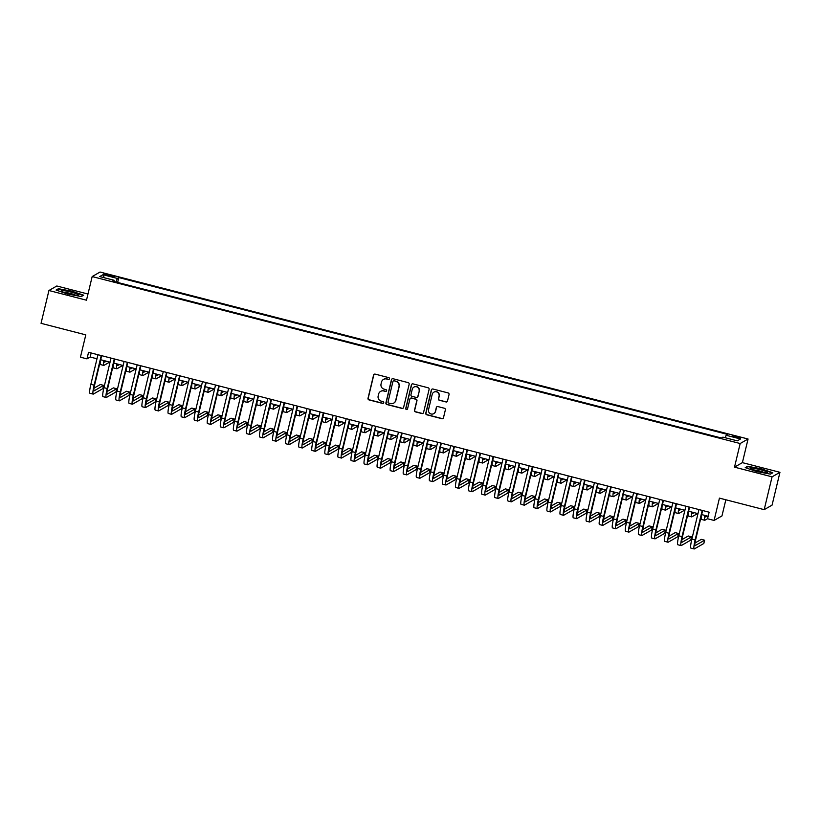 <?xml version="1.0" encoding="UTF-8"?>
<svg xmlns="http://www.w3.org/2000/svg" width="821" height="821" viewBox="0 0 821 821"><rect width="100%" height="100%" fill="white"/><g stroke="black" fill="none" stroke-linecap="round" stroke-linejoin="round"><path stroke-width="1.23" d="M389.472 378.779A0.934 0.924 -119.8 0 0 388.795 377.639L375.166 374.13A1.334 1.314 -119.8 0 0 373.576 375.094L368.013 398.288A1.334 1.314 -119.8 0 0 368.988 399.909L382.607 403.419A0.934 0.924 -119.8 0 0 383.725 402.742A0.934 0.924 -119.8 0 0 383.038 401.613L381.283 401.161A4.269 4.208 -119.8 0 1 378.163 395.979L378.625 394.039A4.269 4.208 -119.8 0 1 383.725 390.981L385.49 391.432A0.934 0.924 -119.8 0 0 386.599 390.765A0.934 0.924 -119.8 0 0 385.921 389.626L384.156 389.175A4.269 4.208 -119.8 0 1 381.047 383.992L381.508 382.063A4.269 4.208 -119.8 0 1 386.599 378.994L388.364 379.446A0.934 0.924 -119.8 0 0 389.472 378.779M737.073 436.618A4.351 0.544 13.5 0 0 732.158 435.992A4.351 0.544 13.5 0 0 735.708 437.398A4.351 0.544 13.5 0 0 740.634 438.024A4.351 0.544 13.5 0 0 737.073 436.618M445.895 402.003A1.334 1.314 -119.8 0 0 447.486 401.048L449.046 394.532A1.334 1.314 -119.8 0 0 448.071 392.92L432.944 389.021A1.334 1.314 -119.8 0 0 431.353 389.975L425.781 413.168A1.334 1.314 -119.8 0 0 426.756 414.79L441.883 418.689A1.334 1.314 -119.8 0 0 443.484 417.735L445.362 409.874A1.334 1.314 -119.8 0 0 444.397 408.253L437.921 406.58A1.334 1.314 -119.8 0 0 436.32 407.544L435.387 411.434A3.571 3.51 -119.8 0 1 429.855 413.384A3.571 3.51 -119.8 0 1 428.531 409.669L432.195 394.398A3.571 3.51 -119.8 0 1 437.737 392.459A3.571 3.51 -119.8 0 1 439.061 396.174L438.445 398.719A1.334 1.314 -119.8 0 0 439.42 400.33L446.111 401.88A1.334 1.314 -119.8 0 0 446.973 401.808M87.97 294.021L56.813 285.995L48.932 290.511L41.05 323.33L85.794 334.865L80.437 357.186L86.975 358.869L88.545 352.301L709.128 512.191L707.548 518.759L714.085 520.442L721.967 515.927L725.846 499.773M772.068 476.837L779.95 472.311L742.389 462.634L734.508 467.159L772.068 476.837L764.187 509.656L719.442 498.121L714.085 520.442M734.508 467.159L740.173 443.525L92.168 276.564L100.049 272.038L748.064 439.009L740.173 443.525M48.932 290.511L86.492 300.199L92.168 276.564M409.166 384.259A1.334 1.314 -119.8 0 0 408.191 382.637L393.064 378.738A1.334 1.314 -119.8 0 0 391.463 379.702L385.901 402.895A1.334 1.314 -119.8 0 0 386.876 404.517L402.003 408.417A1.334 1.314 -119.8 0 0 403.593 407.452L409.166 384.259M413.004 383.879L428.131 387.779A1.334 1.314 -119.8 0 1 429.106 389.4L423.533 412.594A1.334 1.314 -119.8 0 1 421.943 413.548L415.467 411.885A1.334 1.314 -119.8 0 1 414.492 410.264L416.76 400.853A1.334 1.314 -119.8 0 0 415.785 399.242L411.485 398.134A1.334 1.314 -119.8 0 0 409.895 399.088L407.544 408.879A0.934 0.924 -119.8 0 1 406.097 409.392A0.934 0.924 -119.8 0 1 405.748 408.417L411.413 384.833A1.334 1.314 -119.8 0 1 413.004 383.879M779.95 472.311L772.068 505.131L764.187 509.656M107.192 275.445L110.065 276.184A4.218 0.523 13.5 0 0 114.827 276.79A4.218 0.523 13.5 0 0 111.379 275.425L108.505 274.686A4.218 0.523 13.5 0 0 103.744 274.081A4.218 0.523 13.5 0 0 107.192 275.445M725.241 437.747L726.144 435.284L727.632 434.432L118.819 277.57L117.321 278.422L115.997 282.014M726.144 435.284L740.511 438.989L737.279 440.846L722.901 437.141L721.413 438.004L112.59 281.141L114.088 280.279L99.71 276.574L102.953 274.717L117.321 278.422M742.389 462.634L748.064 439.009M86.975 358.869L90.166 357.032L96.991 358.787M100.696 359.742L110.055 362.153M113.76 363.108L123.119 365.519M126.824 366.474L136.183 368.886M139.888 369.84L149.248 372.252M152.952 373.206L162.312 375.618M166.016 376.572L175.376 378.984M179.081 379.938L188.45 382.35M192.145 383.304L201.514 385.716M205.209 386.67L214.579 389.082M218.273 390.037L227.643 392.448M231.337 393.403L240.707 395.814M244.401 396.769L253.771 399.18M257.466 400.135L266.835 402.547M270.53 403.501L279.899 405.913M283.594 406.867L292.964 409.279M296.658 410.233L306.028 412.645M309.733 413.599L319.092 416.011M322.797 416.965L332.156 419.377M335.861 420.331L345.22 422.753M348.925 423.698L358.284 426.12M361.989 427.064L371.349 429.486M375.053 430.43L384.413 432.852M388.117 433.796L397.487 436.218M401.182 437.162L410.551 439.584M414.246 440.528L423.615 442.95M427.31 443.894L436.68 446.316M440.374 447.26L449.744 449.682M453.438 450.626L462.808 453.048M466.502 453.992L475.872 456.414M479.567 457.359L488.936 459.781M492.631 460.725L502 463.147M505.695 464.091L515.065 466.513M518.759 467.457L528.129 469.879M531.834 470.823L541.193 473.245M544.898 474.189L554.257 476.611M557.962 477.565L567.321 479.977M571.026 480.932L580.385 483.343M584.09 484.298L593.45 486.709M597.154 487.664L606.514 490.075M610.219 491.03L619.588 493.442M623.283 494.396L632.652 496.808M636.347 497.762L645.717 500.174M649.411 501.128L658.781 503.54M662.475 504.494L671.845 506.906M675.539 507.86L684.909 510.272M688.603 511.226L697.973 513.638M701.668 514.593L708.154 516.255M91.141 352.968L90.166 357.032M117.649 282.434L118.819 277.57M113.975 281.49L114.088 280.279M104.288 277.755L102.953 274.717M67.486 293.99L81.279 296.566L83.65 295.201L72.227 291.27L58.435 288.705L56.064 290.059L67.486 293.99M772.818 472.763L761.395 468.832L747.603 466.266L745.232 467.631L756.644 471.562L770.447 474.128L772.818 472.763M58.281 289.341L58.435 288.705M747.449 466.913L747.603 466.266M389.144 379.292A0.934 0.924 -119.8 0 1 388.579 379.323L386.814 378.871A4.269 4.208 -119.8 0 0 383.592 379.353M380.718 391.33A4.269 4.208 -119.8 0 1 383.941 390.858L385.696 391.309A0.934 0.924 -119.8 0 0 386.27 391.268M374.304 374.212A1.334 1.314 -119.8 0 0 373.791 374.971L368.219 398.164A1.334 1.314 -119.8 0 0 369.193 399.786L382.822 403.296A0.934 0.924 -119.8 0 0 383.397 403.255M392.192 378.82A1.334 1.314 -119.8 0 0 391.679 379.579L386.116 402.772A1.334 1.314 -119.8 0 0 387.081 404.394L402.218 408.294A1.334 1.314 -119.8 0 0 403.08 408.222M394.039 380.913A0.934 0.924 -119.8 0 0 392.92 381.58L388.035 401.941A0.934 0.924 -119.8 0 0 388.713 403.07L390.58 403.552A4.269 4.208 -119.8 0 0 395.671 400.484L399.006 386.568A4.269 4.208 -119.8 0 0 395.896 381.385L394.254 380.79A0.934 0.924 -119.8 0 0 393.464 380.944M393.793 403.07A4.269 4.208 -119.8 0 0 395.886 400.361L395.671 400.484M394.254 380.79L396.112 381.262A4.269 4.208 -119.8 0 1 399.222 386.445L395.886 400.361M410.623 398.206A1.334 1.314 -119.8 0 1 411.701 398.011L415.99 399.119A1.334 1.314 -119.8 0 1 416.965 400.73L414.708 410.141A1.334 1.314 -119.8 0 0 415.683 411.762L422.158 413.425A1.334 1.314 -119.8 0 0 423.02 413.353M412.142 383.951A1.334 1.314 -119.8 0 0 411.619 384.721L405.964 408.294A0.934 0.924 -119.8 0 0 407.216 409.392M419.1 391.094A3.571 3.51 -119.8 0 0 413.887 387.112A3.571 3.51 -119.8 0 0 412.234 389.328L410.952 394.706A1.334 1.314 -119.8 0 0 411.916 396.327L416.216 397.436A1.334 1.314 -119.8 0 0 417.807 396.471L419.315 390.97A3.571 3.51 -119.8 0 0 414 387.05M417.294 397.241A1.334 1.314 -119.8 0 0 418.022 396.358L417.807 396.471M419.315 390.97L418.022 396.358M433.96 392.13A3.571 3.51 -119.8 0 1 439.266 396.05L438.66 398.596A1.334 1.314 -119.8 0 0 439.635 400.207L446.111 401.88M433.837 413.589A3.571 3.51 -119.8 0 0 435.602 411.321L435.387 411.434M437.049 406.652A1.334 1.314 -119.8 0 0 436.536 407.421L435.602 411.321M432.082 389.092A1.334 1.314 -119.8 0 0 431.569 389.852L425.996 413.045A1.334 1.314 -119.8 0 0 426.971 414.667L442.098 418.566A1.334 1.314 -119.8 0 0 442.96 418.494M104.421 360.706A6.804 0.883 104.4 0 0 104.595 362.123A6.804 0.883 104.4 0 0 104.719 362.092L106.299 361.189M109.706 362.071L103.928 365.376A10.201 1.334 -75.6 0 1 103.754 365.417A10.201 1.334 -75.6 0 1 103.846 360.552M103.754 365.417L100.48 364.575A10.201 1.334 -75.6 0 1 100.357 361.117M101.671 355.678L94.661 384.844A6.804 0.883 104.4 0 0 94.035 390.817A6.804 0.883 104.4 0 0 94.158 390.796L103.631 385.367L102.841 388.641L93.368 394.08A10.201 1.334 -75.6 0 1 93.184 394.111L89.92 393.269A10.201 1.334 -75.6 0 1 90.864 384.3L97.966 354.723M93.184 394.111A10.201 1.334 -75.6 0 1 94.138 385.141L101.229 355.565M103.631 385.367L100.357 384.526L94.005 388.169M71.181 292.102A8.846 1.108 13.5 0 0 61.339 291.116A8.846 1.108 13.5 0 0 68.41 293.692A8.846 1.108 13.5 0 0 78.128 295.139A8.846 1.108 13.5 0 0 71.181 292.102M75.306 295.067A6.701 0.842 13.5 0 0 70.555 293.487A6.701 0.842 13.5 0 0 63.894 292.327M56.659 290.275L58.732 289.084L72.094 291.578L83.157 295.386L81.146 296.535M752.303 468.165A8.846 1.108 13.5 0 0 750.507 468.678A8.846 1.108 13.5 0 0 756.849 471.059A8.846 1.108 13.5 0 0 765.624 472.752A8.846 1.108 13.5 0 0 767.296 472.711A8.846 1.108 13.5 0 0 762.842 470.361A8.846 1.108 13.5 0 0 752.303 468.165M764.474 472.639A6.701 0.842 13.5 0 0 753.627 469.92A6.701 0.842 13.5 0 0 753.062 469.899M772.294 473.06L770.314 474.107M745.827 467.837L747.9 466.656L761.262 469.14L772.325 472.947M117.485 364.072A6.804 0.883 104.4 0 0 117.66 365.489A6.804 0.883 104.4 0 0 117.783 365.458L119.363 364.555M122.77 365.437L117.003 368.742A10.201 1.334 -75.6 0 1 116.818 368.783A10.201 1.334 -75.6 0 1 116.91 363.919M116.818 368.783L113.544 367.941A10.201 1.334 -75.6 0 1 113.431 364.483M130.549 367.439A6.804 0.883 104.4 0 0 130.734 368.855A6.804 0.883 104.4 0 0 130.847 368.824L132.427 367.921M135.834 368.803L130.067 372.108A10.201 1.334 -75.6 0 1 129.882 372.149A10.201 1.334 -75.6 0 1 129.975 367.285M129.882 372.149L126.619 371.308A10.201 1.334 -75.6 0 1 126.496 367.849M143.613 370.805A6.804 0.883 104.4 0 0 143.798 372.221A6.804 0.883 104.4 0 0 143.911 372.19L145.491 371.287M148.899 372.17L143.131 375.474A10.201 1.334 -75.6 0 1 142.946 375.515A10.201 1.334 -75.6 0 1 143.039 370.651M142.946 375.515L139.683 374.674A10.201 1.334 -75.6 0 1 139.56 371.215M156.678 374.171A6.804 0.883 104.4 0 0 156.862 375.587A6.804 0.883 104.4 0 0 156.975 375.556L158.556 374.653M161.963 375.536L156.195 378.84A10.201 1.334 -75.6 0 1 156.011 378.881A10.201 1.334 -75.6 0 1 156.103 374.017M156.011 378.881L152.747 378.04A10.201 1.334 -75.6 0 1 152.624 374.581M114.735 359.044L107.736 388.21A6.804 0.883 104.4 0 0 107.099 394.183A6.804 0.883 104.4 0 0 107.223 394.162L116.695 388.733L115.905 392.007L106.432 397.446A10.201 1.334 -75.6 0 1 106.248 397.477L102.984 396.635A10.201 1.334 -75.6 0 1 103.928 387.666L111.03 358.089M106.248 397.477A10.201 1.334 -75.6 0 1 107.202 388.507L114.293 358.931M116.695 388.733L113.431 387.892L107.069 391.535M127.799 362.41L120.8 391.576A6.804 0.883 104.4 0 0 120.164 397.549A6.804 0.883 104.4 0 0 120.287 397.528L129.759 392.099L128.969 395.373L119.497 400.812A10.201 1.334 -75.6 0 1 119.312 400.843L116.048 400.001A10.201 1.334 -75.6 0 1 116.993 391.032L124.094 361.456M119.312 400.843A10.201 1.334 -75.6 0 1 120.266 391.874L127.368 362.307M129.759 392.099L126.496 391.258L120.133 394.901M140.863 365.776L133.864 394.942A6.804 0.883 104.4 0 0 133.228 400.915A6.804 0.883 104.4 0 0 133.351 400.894L142.823 395.465L142.033 398.739L132.561 404.178A10.201 1.334 -75.6 0 1 132.376 404.209L129.113 403.368A10.201 1.334 -75.6 0 1 130.057 394.398L137.158 364.832M132.376 404.209A10.201 1.334 -75.6 0 1 133.33 395.24L140.432 365.673M142.823 395.465L139.56 394.624L133.197 398.267M153.927 369.142L146.928 398.308A6.804 0.883 104.4 0 0 146.292 404.281A6.804 0.883 104.4 0 0 146.415 404.26L155.887 398.832L155.097 402.105L145.625 407.544A10.201 1.334 -75.6 0 1 145.44 407.575L142.177 406.734A10.201 1.334 -75.6 0 1 143.131 397.764L150.222 368.198M145.44 407.575A10.201 1.334 -75.6 0 1 146.395 398.606L153.496 369.04M155.887 398.832L152.624 397.99L146.261 401.633M169.742 377.537A6.804 0.883 104.4 0 0 169.926 378.953A6.804 0.883 104.4 0 0 170.05 378.922L171.62 378.019M175.027 378.902L169.259 382.206A10.201 1.334 -75.6 0 1 169.075 382.247A10.201 1.334 -75.6 0 1 169.167 377.383M169.075 382.247L165.811 381.406A10.201 1.334 -75.6 0 1 165.688 377.947M166.991 372.508L159.992 401.674A6.804 0.883 104.4 0 0 159.356 407.647A6.804 0.883 104.4 0 0 159.479 407.627L168.952 402.198L168.161 405.471L158.689 410.911A10.201 1.334 -75.6 0 1 158.504 410.941L155.241 410.1A10.201 1.334 -75.6 0 1 156.195 401.13L163.287 371.564M158.504 410.941A10.201 1.334 -75.6 0 1 159.459 401.972L166.56 372.406M168.952 402.198L165.688 401.356L159.325 404.999M182.806 380.903A6.804 0.883 104.4 0 0 182.991 382.319A6.804 0.883 104.4 0 0 183.114 382.288L184.684 381.385M188.091 382.268L182.324 385.572A10.201 1.334 -75.6 0 1 182.139 385.613A10.201 1.334 -75.6 0 1 182.231 380.749M182.139 385.613L178.875 384.772A10.201 1.334 -75.6 0 1 178.752 381.313M180.056 375.874L173.057 405.04A6.804 0.883 104.4 0 0 172.42 411.013A6.804 0.883 104.4 0 0 172.543 410.993L182.016 405.564L181.225 408.837L171.753 414.277A10.201 1.334 -75.6 0 1 171.579 414.307L168.305 413.466A10.201 1.334 -75.6 0 1 169.259 404.496L176.361 374.93M171.579 414.307A10.201 1.334 -75.6 0 1 172.523 405.338L179.625 375.772M182.016 405.564L178.752 404.722L172.389 408.365M195.87 384.269A6.804 0.883 104.4 0 0 196.055 385.685A6.804 0.883 104.4 0 0 196.178 385.654L197.758 384.751M201.155 385.634L195.388 388.938A10.201 1.334 -75.6 0 1 195.203 388.98A10.201 1.334 -75.6 0 1 195.295 384.115M195.203 388.98L191.94 388.138A10.201 1.334 -75.6 0 1 191.816 384.68M193.12 379.24L186.121 408.406A6.804 0.883 104.4 0 0 185.484 414.379A6.804 0.883 104.4 0 0 185.608 414.359L195.08 408.93L194.29 412.204L184.817 417.643A10.201 1.334 -75.6 0 1 184.643 417.673L181.369 416.832A10.201 1.334 -75.6 0 1 182.324 407.863L189.425 378.296M184.643 417.673A10.201 1.334 -75.6 0 1 185.587 408.704L192.689 379.138M195.08 408.93L191.816 408.088L185.454 411.732M208.934 387.635A6.804 0.883 104.4 0 0 209.119 389.051A6.804 0.883 104.4 0 0 209.242 389.021L210.823 388.117M214.219 389L208.452 392.305A10.201 1.334 -75.6 0 1 208.267 392.346A10.201 1.334 -75.6 0 1 208.36 387.481M208.267 392.346L205.004 391.504A10.201 1.334 -75.6 0 1 204.881 388.046M206.184 382.607L199.185 411.773A6.804 0.883 104.4 0 0 198.549 417.745A6.804 0.883 104.4 0 0 198.672 417.725L208.144 412.296L207.354 415.57L197.882 421.009A10.201 1.334 -75.6 0 1 197.707 421.04L194.433 420.198A10.201 1.334 -75.6 0 1 195.388 411.229L202.489 381.662M197.707 421.04A10.201 1.334 -75.6 0 1 198.651 412.07L205.753 382.504M208.144 412.296L204.881 411.454L198.518 415.098M222.009 391.001A6.804 0.883 104.4 0 0 222.183 392.417A6.804 0.883 104.4 0 0 222.306 392.387L223.887 391.484M227.294 392.366L221.516 395.671A10.201 1.334 -75.6 0 1 221.331 395.712A10.201 1.334 -75.6 0 1 221.424 390.847M221.331 395.712L218.068 394.87A10.201 1.334 -75.6 0 1 217.945 391.412M219.248 385.973L212.249 415.139A6.804 0.883 104.4 0 0 211.613 421.111A6.804 0.883 104.4 0 0 211.736 421.091L221.208 415.662L220.428 418.936L210.946 424.375A10.201 1.334 -75.6 0 1 210.771 424.406L207.497 423.564A10.201 1.334 -75.6 0 1 208.452 414.595L215.554 385.028M210.771 424.406A10.201 1.334 -75.6 0 1 211.715 415.436L218.817 385.87M221.208 415.662L217.945 414.821L211.582 418.464M235.073 394.367A6.804 0.883 104.4 0 0 235.247 395.784A6.804 0.883 104.4 0 0 235.37 395.753L236.951 394.85M240.358 395.732L234.58 399.037A10.201 1.334 -75.6 0 1 234.396 399.078A10.201 1.334 -75.6 0 1 234.488 394.213M234.396 399.078L231.132 398.236A10.201 1.334 -75.6 0 1 231.009 394.778M232.312 389.339L225.313 418.505A6.804 0.883 104.4 0 0 224.677 424.478A6.804 0.883 104.4 0 0 224.8 424.457L234.272 419.028L233.492 422.302L224.02 427.741A10.201 1.334 -75.6 0 1 223.835 427.772L220.562 426.93A10.201 1.334 -75.6 0 1 221.516 417.961L228.618 388.395M223.835 427.772A10.201 1.334 -75.6 0 1 224.78 418.802L231.881 389.236M234.272 419.028L231.009 418.187L224.646 421.83M248.137 397.733A6.804 0.883 104.4 0 0 248.311 399.15A6.804 0.883 104.4 0 0 248.435 399.119L250.015 398.216M253.422 399.098L247.644 402.403A10.201 1.334 -75.6 0 1 247.46 402.444A10.201 1.334 -75.6 0 1 247.552 397.58M247.46 402.444L244.196 401.602A10.201 1.334 -75.6 0 1 244.073 398.144M245.376 392.705L238.377 421.871A6.804 0.883 104.4 0 0 237.751 427.844A6.804 0.883 104.4 0 0 237.864 427.823L247.337 422.394L246.557 425.668L237.084 431.107A10.201 1.334 -75.6 0 1 236.9 431.138L233.636 430.296A10.201 1.334 -75.6 0 1 234.58 421.327L241.682 391.761M236.9 431.138A10.201 1.334 -75.6 0 1 237.844 422.168L244.945 392.602M247.337 422.394L244.073 421.553L237.71 425.196M261.201 401.1A6.804 0.883 104.4 0 0 261.376 402.516A6.804 0.883 104.4 0 0 261.499 402.485L263.079 401.582M266.486 402.464L260.709 405.769A10.201 1.334 -75.6 0 1 260.524 405.81A10.201 1.334 -75.6 0 1 260.616 400.946M260.524 405.81L257.26 404.969A10.201 1.334 -75.6 0 1 257.137 401.51M258.441 396.071L251.442 425.237A6.804 0.883 104.4 0 0 250.816 431.21A6.804 0.883 104.4 0 0 250.928 431.189L260.401 425.76L259.621 429.034L250.148 434.473A10.201 1.334 -75.6 0 1 249.964 434.504L246.7 433.662A10.201 1.334 -75.6 0 1 247.644 424.703L254.746 395.127M249.964 434.504A10.201 1.334 -75.6 0 1 250.908 425.545L258.01 395.968M260.401 425.76L257.137 424.919L250.774 428.562M274.265 404.466A6.804 0.883 104.4 0 0 274.44 405.882A6.804 0.883 104.4 0 0 274.563 405.851L276.143 404.948M279.55 405.831L273.773 409.135A10.201 1.334 -75.6 0 1 273.588 409.176A10.201 1.334 -75.6 0 1 273.691 404.312M273.588 409.176L270.325 408.335A10.201 1.334 -75.6 0 1 270.201 404.876M271.505 399.437L264.506 428.603A6.804 0.883 104.4 0 0 263.88 434.576A6.804 0.883 104.4 0 0 264.003 434.555L273.475 429.126L272.685 432.4L263.213 437.839A10.201 1.334 -75.6 0 1 263.028 437.87L259.764 437.029A10.201 1.334 -75.6 0 1 260.709 428.069L267.81 398.493M263.028 437.87A10.201 1.334 -75.6 0 1 263.972 428.911L271.074 399.334M273.475 429.126L270.201 428.285L263.839 431.928M287.329 407.832A6.804 0.883 104.4 0 0 287.504 409.248A6.804 0.883 104.4 0 0 287.627 409.217L289.208 408.314M292.615 409.197L286.837 412.501A10.201 1.334 -75.6 0 1 286.662 412.542A10.201 1.334 -75.6 0 1 286.755 407.678M286.662 412.542L283.389 411.701A10.201 1.334 -75.6 0 1 283.266 408.242M284.569 402.803L277.57 431.969A6.804 0.883 104.4 0 0 276.944 437.942A6.804 0.883 104.4 0 0 277.067 437.921L286.539 432.493L285.749 435.766L276.277 441.205A10.201 1.334 -75.6 0 1 276.092 441.236L272.829 440.395A10.201 1.334 -75.6 0 1 273.773 431.436L280.874 401.859M276.092 441.236A10.201 1.334 -75.6 0 1 277.036 432.277L284.138 402.701M286.539 432.493L283.266 431.651L276.913 435.294M300.394 411.198A6.804 0.883 104.4 0 0 300.568 412.614A6.804 0.883 104.4 0 0 300.691 412.583L302.272 411.68M305.679 412.563L299.901 415.867A10.201 1.334 -75.6 0 1 299.727 415.908A10.201 1.334 -75.6 0 1 299.819 411.044M299.727 415.908L296.453 415.067A10.201 1.334 -75.6 0 1 296.33 411.608M297.633 406.169L290.634 435.335A6.804 0.883 104.4 0 0 290.008 441.308A6.804 0.883 104.4 0 0 290.131 441.288L299.603 435.859L298.813 439.132L289.341 444.572A10.201 1.334 -75.6 0 1 289.156 444.602L285.893 443.761A10.201 1.334 -75.6 0 1 286.837 434.802L293.939 405.225M289.156 444.602A10.201 1.334 -75.6 0 1 290.1 435.643L297.202 406.067M299.603 435.859L296.33 435.017L289.977 438.66M313.458 414.564A6.804 0.883 104.4 0 0 313.632 415.98A6.804 0.883 104.4 0 0 313.755 415.949L315.336 415.046M318.743 415.929L312.965 419.233A10.201 1.334 -75.6 0 1 312.791 419.274A10.201 1.334 -75.6 0 1 312.883 414.41M312.791 419.274L309.517 418.433A10.201 1.334 -75.6 0 1 309.394 414.974M310.707 409.535L303.698 438.701A6.804 0.883 104.4 0 0 303.072 444.674A6.804 0.883 104.4 0 0 303.195 444.654L312.668 439.225L311.877 442.498L302.405 447.938A10.201 1.334 -75.6 0 1 302.22 447.968L298.957 447.127A10.201 1.334 -75.6 0 1 299.901 438.168L307.003 408.591M302.22 447.968A10.201 1.334 -75.6 0 1 303.175 439.009L310.266 409.433M312.668 439.225L309.394 438.383L303.041 442.026M326.522 417.93A6.804 0.883 104.4 0 0 326.696 419.346A6.804 0.883 104.4 0 0 326.82 419.315L328.4 418.412M331.807 419.295L326.04 422.599A10.201 1.334 -75.6 0 1 325.855 422.641A10.201 1.334 -75.6 0 1 325.947 417.776M325.855 422.641L322.581 421.799A10.201 1.334 -75.6 0 1 322.468 418.341M323.772 412.901L316.762 442.067A6.804 0.883 104.4 0 0 316.136 448.04A6.804 0.883 104.4 0 0 316.259 448.02L325.732 442.591L324.942 445.865L315.469 451.304A10.201 1.334 -75.6 0 1 315.285 451.334L312.021 450.493A10.201 1.334 -75.6 0 1 312.965 441.534L320.067 411.957M315.285 451.334A10.201 1.334 -75.6 0 1 316.239 442.375L323.33 412.799M325.732 442.591L322.468 441.749L316.106 445.393M339.586 421.296A6.804 0.883 104.4 0 0 339.761 422.712A6.804 0.883 104.4 0 0 339.884 422.682L341.464 421.778M344.871 422.661L339.104 425.966A10.201 1.334 -75.6 0 1 338.919 426.007A10.201 1.334 -75.6 0 1 339.011 421.152M338.919 426.007L335.656 425.165A10.201 1.334 -75.6 0 1 335.532 421.707M336.836 416.278L329.837 445.434A6.804 0.883 104.4 0 0 329.2 451.406A6.804 0.883 104.4 0 0 329.324 451.386L338.796 445.957L338.006 449.241L328.533 454.67A10.201 1.334 -75.6 0 1 328.349 454.701L325.085 453.859A10.201 1.334 -75.6 0 1 326.029 444.9L333.131 415.323M328.349 454.701A10.201 1.334 -75.6 0 1 329.303 445.741L336.405 416.165M338.796 445.957L335.532 445.115L329.17 448.759M352.65 424.662A6.804 0.883 104.4 0 0 352.835 426.078A6.804 0.883 104.4 0 0 352.948 426.048L354.528 425.145M357.935 426.027L352.168 429.332A10.201 1.334 -75.6 0 1 351.983 429.373A10.201 1.334 -75.6 0 1 352.076 424.519M351.983 429.373L348.72 428.531A10.201 1.334 -75.6 0 1 348.597 425.073M349.9 419.644L342.901 448.8A6.804 0.883 104.4 0 0 342.265 454.772A6.804 0.883 104.4 0 0 342.388 454.752L351.86 449.323L351.07 452.607L341.598 458.036A10.201 1.334 -75.6 0 1 341.413 458.067L338.149 457.225A10.201 1.334 -75.6 0 1 339.094 448.266L346.195 418.689M341.413 458.067A10.201 1.334 -75.6 0 1 342.367 449.108L349.469 419.531M351.86 449.323L348.597 448.482L342.234 452.125M365.714 428.028A6.804 0.883 104.4 0 0 365.899 429.445A6.804 0.883 104.4 0 0 366.012 429.414L367.592 428.511M371 429.393L365.232 432.698A10.201 1.334 -75.6 0 1 365.047 432.739A10.201 1.334 -75.6 0 1 365.14 427.885M365.047 432.739L361.784 431.897A10.201 1.334 -75.6 0 1 361.661 428.439M362.964 423.01L355.965 452.166A6.804 0.883 104.4 0 0 355.329 458.139A6.804 0.883 104.4 0 0 355.452 458.118L364.924 452.689L364.134 455.973L354.662 461.402A10.201 1.334 -75.6 0 1 354.477 461.433L351.214 460.591A10.201 1.334 -75.6 0 1 352.158 451.632L359.259 422.056M354.477 461.433A10.201 1.334 -75.6 0 1 355.431 452.474L362.533 422.897M364.924 452.689L361.661 451.848L355.298 455.491M378.779 431.394A6.804 0.883 104.4 0 0 378.963 432.811A6.804 0.883 104.4 0 0 379.086 432.78L380.657 431.877M384.064 432.759L378.296 436.064A10.201 1.334 -75.6 0 1 378.112 436.105A10.201 1.334 -75.6 0 1 378.204 431.251M378.112 436.105L374.848 435.263A10.201 1.334 -75.6 0 1 374.725 431.805M376.028 426.376L369.029 455.532A6.804 0.883 104.4 0 0 368.393 461.505A6.804 0.883 104.4 0 0 368.516 461.484L377.988 456.055L377.198 459.339L367.726 464.768A10.201 1.334 -75.6 0 1 367.541 464.799L364.278 463.957A10.201 1.334 -75.6 0 1 365.232 454.998L372.324 425.422M367.541 464.799A10.201 1.334 -75.6 0 1 368.496 455.84L375.597 426.263M377.988 456.055L374.725 455.214L368.362 458.857M391.843 434.761A6.804 0.883 104.4 0 0 392.028 436.177A6.804 0.883 104.4 0 0 392.151 436.146L393.721 435.243M397.128 436.125L391.36 439.43A10.201 1.334 -75.6 0 1 391.176 439.471A10.201 1.334 -75.6 0 1 391.268 434.617M391.176 439.471L387.912 438.63A10.201 1.334 -75.6 0 1 387.789 435.171M389.092 429.742L382.093 458.898A6.804 0.883 104.4 0 0 381.457 464.871A6.804 0.883 104.4 0 0 381.58 464.85L391.053 459.421L390.262 462.705L380.79 468.134A10.201 1.334 -75.6 0 1 380.605 468.165L377.342 467.323A10.201 1.334 -75.6 0 1 378.296 458.364L385.388 428.788M380.605 468.165A10.201 1.334 -75.6 0 1 381.56 459.206L388.661 429.629M391.053 459.421L387.789 458.58L381.426 462.223M404.907 438.127A6.804 0.883 104.4 0 0 405.092 439.543A6.804 0.883 104.4 0 0 405.215 439.512L406.785 438.609M410.192 439.492L404.425 442.796A10.201 1.334 -75.6 0 1 404.24 442.837A10.201 1.334 -75.6 0 1 404.332 437.983M404.24 442.837L400.976 441.996A10.201 1.334 -75.6 0 1 400.853 438.537M402.157 433.108L395.158 462.264A6.804 0.883 104.4 0 0 394.521 468.237A6.804 0.883 104.4 0 0 394.644 468.216L404.117 462.787L403.327 466.071L393.854 471.5A10.201 1.334 -75.6 0 1 393.68 471.531L390.406 470.69A10.201 1.334 -75.6 0 1 391.36 461.73L398.462 432.154M393.68 471.531A10.201 1.334 -75.6 0 1 394.624 462.572L401.726 432.995M404.117 462.787L400.853 461.946L394.49 465.589M417.971 441.493A6.804 0.883 104.4 0 0 418.156 442.909A6.804 0.883 104.4 0 0 418.279 442.878L419.859 441.975M423.256 442.858L417.489 446.162A10.201 1.334 -75.6 0 1 417.304 446.203A10.201 1.334 -75.6 0 1 417.396 441.349M417.304 446.203L414.041 445.362A10.201 1.334 -75.6 0 1 413.917 441.903M415.221 436.474L408.222 465.63A6.804 0.883 104.4 0 0 407.585 471.603A6.804 0.883 104.4 0 0 407.709 471.582L417.181 466.154L416.391 469.438L406.918 474.866A10.201 1.334 -75.6 0 1 406.744 474.897L403.47 474.056A10.201 1.334 -75.6 0 1 404.425 465.097L411.526 435.52M406.744 474.897A10.201 1.334 -75.6 0 1 407.688 465.938L414.79 436.362M417.181 466.154L413.917 465.312L407.555 468.955M431.046 444.859A6.804 0.883 104.4 0 0 431.22 446.275A6.804 0.883 104.4 0 0 431.343 446.244L432.924 445.341M436.32 446.224L430.553 449.528A10.201 1.334 -75.6 0 1 430.368 449.569A10.201 1.334 -75.6 0 1 430.461 444.715M430.368 449.569L427.105 448.728A10.201 1.334 -75.6 0 1 426.982 445.269M444.11 448.225A6.804 0.883 104.4 0 0 444.284 449.641A6.804 0.883 104.4 0 0 444.407 449.61L445.988 448.707M449.395 449.59L443.617 452.894A10.201 1.334 -75.6 0 1 443.432 452.935A10.201 1.334 -75.6 0 1 443.525 448.081M443.432 452.935L440.169 452.094A10.201 1.334 -75.6 0 1 440.046 448.635M457.174 451.591A6.804 0.883 104.4 0 0 457.348 453.007A6.804 0.883 104.4 0 0 457.471 452.976L459.052 452.073M462.459 452.956L456.681 456.26A10.201 1.334 -75.6 0 1 456.497 456.302A10.201 1.334 -75.6 0 1 456.589 451.447M456.497 456.302L453.233 455.46A10.201 1.334 -75.6 0 1 453.11 452.002M428.285 439.84L421.286 468.996A6.804 0.883 104.4 0 0 420.65 474.969A6.804 0.883 104.4 0 0 420.773 474.949L430.245 469.52L429.455 472.804L419.983 478.233A10.201 1.334 -75.6 0 1 419.808 478.263L416.534 477.422A10.201 1.334 -75.6 0 1 417.489 468.463L424.59 438.886M419.808 478.263A10.201 1.334 -75.6 0 1 420.752 469.304L427.854 439.728M430.245 469.52L426.982 468.678L420.619 472.321M441.349 443.207L434.35 472.362A6.804 0.883 104.4 0 0 433.714 478.335A6.804 0.883 104.4 0 0 433.837 478.315L443.309 472.886L442.529 476.17L433.057 481.599A10.201 1.334 -75.6 0 1 432.872 481.629L429.599 480.788A10.201 1.334 -75.6 0 1 430.553 471.829L437.655 442.252M432.872 481.629A10.201 1.334 -75.6 0 1 433.816 472.67L440.918 443.094M443.309 472.886L440.046 472.044L433.683 475.687M454.413 446.573L447.414 475.728A6.804 0.883 104.4 0 0 446.788 481.701A6.804 0.883 104.4 0 0 446.901 481.681L456.373 476.252L455.593 479.536L446.121 484.965A10.201 1.334 -75.6 0 1 445.936 484.995L442.673 484.154A10.201 1.334 -75.6 0 1 443.617 475.195L450.719 445.618M445.936 484.995A10.201 1.334 -75.6 0 1 446.881 476.036L453.982 446.46M456.373 476.252L453.11 475.41L446.747 479.054M470.238 454.957A6.804 0.883 104.4 0 0 470.412 456.373A6.804 0.883 104.4 0 0 470.536 456.343L472.116 455.439M475.523 456.322L469.745 459.627A10.201 1.334 -75.6 0 1 469.561 459.668A10.201 1.334 -75.6 0 1 469.653 454.813M469.561 459.668L466.297 458.826A10.201 1.334 -75.6 0 1 466.174 455.368M467.477 449.939L460.478 479.095A6.804 0.883 104.4 0 0 459.852 485.067A6.804 0.883 104.4 0 0 459.965 485.047L469.438 479.618L468.658 482.902L459.185 488.331A10.201 1.334 -75.6 0 1 459.001 488.362L455.737 487.52A10.201 1.334 -75.6 0 1 456.681 478.561L463.783 448.984M459.001 488.362A10.201 1.334 -75.6 0 1 459.945 479.402L467.046 449.826M469.438 479.618L466.174 478.776L459.811 482.42M483.302 458.323A6.804 0.883 104.4 0 0 483.477 459.739A6.804 0.883 104.4 0 0 483.6 459.709L485.18 458.806M488.587 459.688L482.81 462.993A10.201 1.334 -75.6 0 1 482.625 463.034A10.201 1.334 -75.6 0 1 482.717 458.18M482.625 463.034L479.361 462.192A10.201 1.334 -75.6 0 1 479.238 458.734M480.542 453.305L473.543 482.461A6.804 0.883 104.4 0 0 472.917 488.433A6.804 0.883 104.4 0 0 473.029 488.413L482.502 482.984L481.722 486.268L472.249 491.697A10.201 1.334 -75.6 0 1 472.065 491.728L468.801 490.886A10.201 1.334 -75.6 0 1 469.745 481.927L476.847 452.35M472.065 491.728A10.201 1.334 -75.6 0 1 473.009 482.769L480.111 453.192M482.502 482.984L479.238 482.143L472.875 485.786M496.366 461.689A6.804 0.883 104.4 0 0 496.541 463.106A6.804 0.883 104.4 0 0 496.664 463.075L498.244 462.172M501.652 463.054L495.874 466.359A10.201 1.334 -75.6 0 1 495.699 466.4A10.201 1.334 -75.6 0 1 495.792 461.546M495.699 466.4L492.426 465.558A10.201 1.334 -75.6 0 1 492.302 462.1M493.606 456.671L486.607 485.827A6.804 0.883 104.4 0 0 485.981 491.8A6.804 0.883 104.4 0 0 486.104 491.779L495.576 486.35L494.786 489.634L485.314 495.063A10.201 1.334 -75.6 0 1 485.129 495.094L481.865 494.252A10.201 1.334 -75.6 0 1 482.81 485.293L489.911 455.717M485.129 495.094A10.201 1.334 -75.6 0 1 486.073 486.135L493.175 456.558M495.576 486.35L492.302 485.509L485.95 489.152M509.431 465.055A6.804 0.883 104.4 0 0 509.605 466.472A6.804 0.883 104.4 0 0 509.728 466.441L511.309 465.538M514.716 466.42L508.938 469.725A10.201 1.334 -75.6 0 1 508.763 469.766A10.201 1.334 -75.6 0 1 508.856 464.912M508.763 469.766L505.49 468.924A10.201 1.334 -75.6 0 1 505.367 465.466M506.67 460.037L499.671 489.193A6.804 0.883 104.4 0 0 499.045 495.166A6.804 0.883 104.4 0 0 499.168 495.145L508.64 489.716L507.85 493L498.378 498.429A10.201 1.334 -75.6 0 1 498.193 498.46L494.93 497.618A10.201 1.334 -75.6 0 1 495.874 488.659L502.975 459.083M498.193 498.46A10.201 1.334 -75.6 0 1 499.137 489.501L506.239 459.924M508.64 489.716L505.367 488.875L499.014 492.518M522.495 468.422A6.804 0.883 104.4 0 0 522.669 469.838A6.804 0.883 104.4 0 0 522.792 469.807L524.373 468.904M527.78 469.786L522.002 473.091A10.201 1.334 -75.6 0 1 521.828 473.132A10.201 1.334 -75.6 0 1 521.92 468.278M521.828 473.132L518.554 472.291A10.201 1.334 -75.6 0 1 518.431 468.832M519.744 463.403L512.735 492.559A6.804 0.883 104.4 0 0 512.109 498.532A6.804 0.883 104.4 0 0 512.232 498.511L521.704 493.082L520.914 496.366L511.442 501.795A10.201 1.334 -75.6 0 1 511.257 501.826L507.994 500.984A10.201 1.334 -75.6 0 1 508.938 492.025L516.04 462.449M511.257 501.826A10.201 1.334 -75.6 0 1 512.201 492.867L519.303 463.29M521.704 493.082L518.431 492.241L512.078 495.884M535.559 471.788A6.804 0.883 104.4 0 0 535.733 473.204A6.804 0.883 104.4 0 0 535.856 473.183L537.437 472.27M540.844 473.153L535.066 476.457A10.201 1.334 -75.6 0 1 534.892 476.498A10.201 1.334 -75.6 0 1 534.984 471.644M534.892 476.498L531.618 475.657A10.201 1.334 -75.6 0 1 531.495 472.198M532.808 466.769L525.799 495.925A6.804 0.883 104.4 0 0 525.173 501.898A6.804 0.883 104.4 0 0 525.296 501.877L534.769 496.448L533.978 499.732L524.506 505.161A10.201 1.334 -75.6 0 1 524.321 505.192L521.058 504.351A10.201 1.334 -75.6 0 1 522.002 495.391L529.104 465.815M524.321 505.192A10.201 1.334 -75.6 0 1 525.276 496.233L532.367 466.656M534.769 496.448L531.495 495.607L525.142 499.25M548.623 475.154A6.804 0.883 104.4 0 0 548.797 476.57A6.804 0.883 104.4 0 0 548.921 476.549L550.501 475.636M553.908 476.519L548.141 479.823A10.201 1.334 -75.6 0 1 547.956 479.864A10.201 1.334 -75.6 0 1 548.048 475.01M547.956 479.864L544.682 479.023A10.201 1.334 -75.6 0 1 544.569 475.564M545.873 470.135L538.874 499.291A6.804 0.883 104.4 0 0 538.237 505.264A6.804 0.883 104.4 0 0 538.36 505.243L547.833 499.815L547.043 503.099L537.57 508.527A10.201 1.334 -75.6 0 1 537.386 508.558L534.122 507.717A10.201 1.334 -75.6 0 1 535.066 498.758L542.168 469.181M537.386 508.558A10.201 1.334 -75.6 0 1 538.34 499.599L545.431 470.023M547.833 499.815L544.569 498.973L538.207 502.616M561.687 478.52A6.804 0.883 104.4 0 0 561.872 479.936A6.804 0.883 104.4 0 0 561.985 479.916L563.565 479.002M566.972 479.885L561.205 483.189A10.201 1.334 -75.6 0 1 561.02 483.23A10.201 1.334 -75.6 0 1 561.112 478.376M561.02 483.23L557.757 482.389A10.201 1.334 -75.6 0 1 557.633 478.93M558.937 473.501L551.938 502.657A6.804 0.883 104.4 0 0 551.302 508.63A6.804 0.883 104.4 0 0 551.425 508.61L560.897 503.181L560.107 506.465L550.634 511.894A10.201 1.334 -75.6 0 1 550.45 511.924L547.186 511.083A10.201 1.334 -75.6 0 1 548.13 502.124L555.232 472.547M550.45 511.924A10.201 1.334 -75.6 0 1 551.404 502.965L558.506 473.389M560.897 503.181L557.633 502.339L551.271 505.982M574.751 481.886A6.804 0.883 104.4 0 0 574.936 483.302A6.804 0.883 104.4 0 0 575.049 483.282L576.629 482.368M580.037 483.251L574.269 486.555A10.201 1.334 -75.6 0 1 574.084 486.596A10.201 1.334 -75.6 0 1 574.177 481.742M574.084 486.596L570.821 485.755A10.201 1.334 -75.6 0 1 570.698 482.296M572.001 476.868L565.002 506.023A6.804 0.883 104.4 0 0 564.366 511.996A6.804 0.883 104.4 0 0 564.489 511.976L573.961 506.547L573.171 509.831L563.699 515.26A10.201 1.334 -75.6 0 1 563.514 515.29L560.25 514.449A10.201 1.334 -75.6 0 1 561.195 505.49L568.296 475.913M563.514 515.29A10.201 1.334 -75.6 0 1 564.468 506.331L571.57 476.755M573.961 506.547L570.698 505.705L564.335 509.348M587.815 485.252A6.804 0.883 104.4 0 0 588 486.668A6.804 0.883 104.4 0 0 588.113 486.648L589.694 485.734M593.101 486.617L587.333 489.921A10.201 1.334 -75.6 0 1 587.148 489.963A10.201 1.334 -75.6 0 1 587.241 485.108M587.148 489.963L583.885 489.121A10.201 1.334 -75.6 0 1 583.762 485.663M585.065 480.234L578.066 509.389A6.804 0.883 104.4 0 0 577.43 515.362A6.804 0.883 104.4 0 0 577.553 515.342L587.025 509.913L586.235 513.197L576.763 518.626A10.201 1.334 -75.6 0 1 576.578 518.656L573.315 517.815A10.201 1.334 -75.6 0 1 574.269 508.856L581.36 479.279M576.578 518.656A10.201 1.334 -75.6 0 1 577.532 509.697L584.634 480.121M587.025 509.913L583.762 509.071L577.399 512.715M600.88 488.618A6.804 0.883 104.4 0 0 601.064 490.034A6.804 0.883 104.4 0 0 601.188 490.014L602.758 489.1M606.165 489.983L600.397 493.288A10.201 1.334 -75.6 0 1 600.213 493.329A10.201 1.334 -75.6 0 1 600.305 488.474M600.213 493.329L596.949 492.487A10.201 1.334 -75.6 0 1 596.826 489.029M598.129 483.6L591.13 512.756A6.804 0.883 104.4 0 0 590.494 518.728A6.804 0.883 104.4 0 0 590.617 518.708L600.089 513.279L599.299 516.563L589.827 521.992A10.201 1.334 -75.6 0 1 589.642 522.023L586.379 521.181A10.201 1.334 -75.6 0 1 587.333 512.222L594.425 482.645M589.642 522.023A10.201 1.334 -75.6 0 1 590.597 513.063L597.698 483.487M600.089 513.279L596.826 512.437L590.463 516.081M613.944 491.984A6.804 0.883 104.4 0 0 614.129 493.4A6.804 0.883 104.4 0 0 614.252 493.38L615.822 492.467M619.229 493.349L613.461 496.654A10.201 1.334 -75.6 0 1 613.277 496.695A10.201 1.334 -75.6 0 1 613.369 491.841M613.277 496.695L610.013 495.853A10.201 1.334 -75.6 0 1 609.89 492.395M611.193 486.966L604.194 516.122A6.804 0.883 104.4 0 0 603.558 522.094A6.804 0.883 104.4 0 0 603.681 522.074L613.154 516.645L612.363 519.929L602.891 525.358A10.201 1.334 -75.6 0 1 602.717 525.389L599.443 524.547A10.201 1.334 -75.6 0 1 600.397 515.588L607.499 486.011M602.717 525.389A10.201 1.334 -75.6 0 1 603.661 516.43L610.762 486.853M613.154 516.645L609.89 515.804L603.527 519.447M627.008 495.35A6.804 0.883 104.4 0 0 627.193 496.767A6.804 0.883 104.4 0 0 627.316 496.746L628.896 495.833M632.293 496.715L626.526 500.02A10.201 1.334 -75.6 0 1 626.341 500.061A10.201 1.334 -75.6 0 1 626.433 495.207M626.341 500.061L623.077 499.219A10.201 1.334 -75.6 0 1 622.954 495.761M624.258 490.332L617.259 519.488A6.804 0.883 104.4 0 0 616.622 525.461A6.804 0.883 104.4 0 0 616.745 525.44L626.218 520.011L625.428 523.295L615.955 528.724A10.201 1.334 -75.6 0 1 615.781 528.755L612.507 527.913A10.201 1.334 -75.6 0 1 613.461 518.954L620.563 489.378M615.781 528.755A10.201 1.334 -75.6 0 1 616.725 519.796L623.827 490.219M626.218 520.011L622.954 519.17L616.592 522.813M640.072 498.716A6.804 0.883 104.4 0 0 640.257 500.133A6.804 0.883 104.4 0 0 640.38 500.112L641.96 499.199M645.357 500.081L639.59 503.386A10.201 1.334 -75.6 0 1 639.405 503.427A10.201 1.334 -75.6 0 1 639.497 498.573M639.405 503.427L636.142 502.585A10.201 1.334 -75.6 0 1 636.018 499.127M637.322 493.698L630.323 522.854A6.804 0.883 104.4 0 0 629.686 528.827A6.804 0.883 104.4 0 0 629.81 528.806L639.282 523.377L638.492 526.661L629.019 532.09A10.201 1.334 -75.6 0 1 628.845 532.121L625.571 531.279A10.201 1.334 -75.6 0 1 626.526 522.32L633.627 492.744M628.845 532.121A10.201 1.334 -75.6 0 1 629.789 523.162L636.891 493.585M639.282 523.377L636.018 522.536L629.656 526.179M653.147 502.083A6.804 0.883 104.4 0 0 653.321 503.499A6.804 0.883 104.4 0 0 653.444 503.478L655.025 502.565M658.432 503.447L652.654 506.752A10.201 1.334 -75.6 0 1 652.469 506.793A10.201 1.334 -75.6 0 1 652.562 501.939M652.469 506.793L649.206 505.952A10.201 1.334 -75.6 0 1 649.083 502.493M650.386 497.064L643.387 526.22A6.804 0.883 104.4 0 0 642.751 532.193A6.804 0.883 104.4 0 0 642.874 532.172L652.346 526.743L651.566 530.027L642.084 535.456A10.201 1.334 -75.6 0 1 641.909 535.487L638.635 534.645A10.201 1.334 -75.6 0 1 639.59 525.686L646.691 496.11M641.909 535.487A10.201 1.334 -75.6 0 1 642.853 526.528L649.955 496.951M652.346 526.743L649.083 525.902L642.72 529.545M666.211 505.449A6.804 0.883 104.4 0 0 666.385 506.865A6.804 0.883 104.4 0 0 666.508 506.844L668.089 505.931M671.496 506.814L665.718 510.118A10.201 1.334 -75.6 0 1 665.533 510.159A10.201 1.334 -75.6 0 1 665.626 505.305M665.533 510.159L662.27 509.318A10.201 1.334 -75.6 0 1 662.147 505.859M663.45 500.43L656.451 529.586A6.804 0.883 104.4 0 0 655.815 535.559A6.804 0.883 104.4 0 0 655.938 535.538L665.41 530.109L664.63 533.393L655.158 538.822A10.201 1.334 -75.6 0 1 654.973 538.853L651.71 538.012A10.201 1.334 -75.6 0 1 652.654 529.052L659.756 499.476M654.973 538.853A10.201 1.334 -75.6 0 1 655.917 529.894L663.019 500.317M665.41 530.109L662.147 529.268L655.784 532.911M679.275 508.815A6.804 0.883 104.4 0 0 679.449 510.231A6.804 0.883 104.4 0 0 679.572 510.21L681.153 509.297M684.56 510.18L678.782 513.484A10.201 1.334 -75.6 0 1 678.598 513.525A10.201 1.334 -75.6 0 1 678.69 508.671M678.598 513.525L675.334 512.684A10.201 1.334 -75.6 0 1 675.211 509.225M676.514 503.796L669.515 532.952A6.804 0.883 104.4 0 0 668.889 538.935A6.804 0.883 104.4 0 0 669.002 538.904L678.474 533.476L677.694 536.76L668.222 542.188A10.201 1.334 -75.6 0 1 668.037 542.229L664.774 541.388A10.201 1.334 -75.6 0 1 665.718 532.418L672.82 502.842M668.037 542.229A10.201 1.334 -75.6 0 1 668.982 533.26L676.083 503.684M678.474 533.476L675.211 532.634L668.848 536.277M692.339 512.181A6.804 0.883 104.4 0 0 692.514 513.597A6.804 0.883 104.4 0 0 692.637 513.577L694.217 512.663M697.624 513.546L691.846 516.85A10.201 1.334 -75.6 0 1 691.662 516.891A10.201 1.334 -75.6 0 1 691.754 512.037M691.662 516.891L688.398 516.05A10.201 1.334 -75.6 0 1 688.275 512.591M689.578 507.162L682.579 536.318A6.804 0.883 104.4 0 0 681.953 542.301A6.804 0.883 104.4 0 0 682.066 542.271L691.539 536.842L690.759 540.126L681.286 545.555A10.201 1.334 -75.6 0 1 681.102 545.596L677.838 544.754A10.201 1.334 -75.6 0 1 678.782 535.785L685.884 506.208M681.102 545.596A10.201 1.334 -75.6 0 1 682.046 536.626L689.147 507.05M691.539 536.842L688.275 536L681.912 539.643M705.403 515.547A6.804 0.883 104.4 0 0 705.578 516.963A6.804 0.883 104.4 0 0 705.701 516.943L707.281 516.029M707.558 518.698L704.911 520.216A10.201 1.334 -75.6 0 1 704.726 520.257A10.201 1.334 -75.6 0 1 704.829 515.403M704.726 520.257L701.462 519.416A10.201 1.334 -75.6 0 1 701.339 515.957M702.643 510.529L695.644 539.684A6.804 0.883 104.4 0 0 695.018 545.667A6.804 0.883 104.4 0 0 695.141 545.637L704.613 540.208L703.823 543.492L694.35 548.921A10.201 1.334 -75.6 0 1 694.166 548.962L690.902 548.12A10.201 1.334 -75.6 0 1 691.846 539.151L698.948 509.574M694.166 548.962A10.201 1.334 -75.6 0 1 695.11 539.992L702.212 510.416M704.613 540.208L701.339 539.366L694.977 543.009M108.259 275.723L108.505 274.686M111.143 276.441L111.379 275.425M90.864 384.3L94.138 385.141M103.928 387.666L107.202 388.507M116.993 391.032L120.266 391.874M130.057 394.398L133.33 395.24M143.131 397.764L146.395 398.606M156.195 401.13L159.459 401.972M169.259 404.496L172.523 405.338M182.324 407.863L185.587 408.704M195.388 411.229L198.651 412.07M208.452 414.595L211.715 415.436M221.516 417.961L224.78 418.802M234.58 421.327L237.844 422.168M247.644 424.703L250.908 425.545M260.709 428.069L263.972 428.911M273.773 431.436L277.036 432.277M286.837 434.802L290.1 435.643M299.901 438.168L303.175 439.009M312.965 441.534L316.239 442.375M326.029 444.9L329.303 445.741M339.094 448.266L342.367 449.108M352.158 451.632L355.431 452.474M365.232 454.998L368.496 455.84M378.296 458.364L381.56 459.206M391.36 461.73L394.624 462.572M404.425 465.097L407.688 465.938M417.489 468.463L420.752 469.304M430.553 471.829L433.816 472.67M443.617 475.195L446.881 476.036M456.681 478.561L459.945 479.402M469.745 481.927L473.009 482.769M482.81 485.293L486.073 486.135M495.874 488.659L499.137 489.501M508.938 492.025L512.201 492.867M522.002 495.391L525.276 496.233M535.066 498.758L538.34 499.599M548.13 502.124L551.404 502.965M561.195 505.49L564.468 506.331M574.269 508.856L577.532 509.697M587.333 512.222L590.597 513.063M600.397 515.588L603.661 516.43M613.461 518.954L616.725 519.796M626.526 522.32L629.789 523.162M639.59 525.686L642.853 526.528M652.654 529.052L655.917 529.894M665.718 532.418L668.982 533.26M678.782 535.785L682.046 536.626M691.846 539.151L695.11 539.992"/></g></svg>
